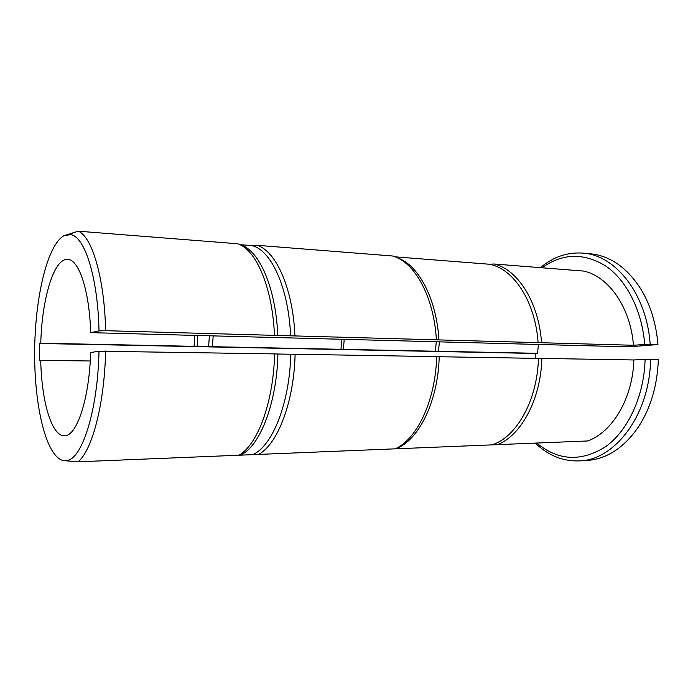 <?xml version="1.0" encoding="UTF-8"?>
<svg xmlns="http://www.w3.org/2000/svg" width="693" height="693" viewBox="0 0 693 693"><rect width="100%" height="100%" fill="white"/><g stroke="black" fill="none" stroke-linecap="round" stroke-linejoin="round"><path stroke-width="1.04" d="M239.743 244.646L251.663 245.582L257.068 245.305C275.953 250.814 292.966 288.505 294.941 335.923L105.631 330.691C104.478 277.988 92.074 236.668 78.274 231.193L237.595 243.763C255.986 249.281 272.566 287.361 274.454 335.351M251.663 245.582C270.876 249.497 288.609 287.404 290.61 335.888M395.027 256.834L489.18 264.224L494.126 264.007C517.74 269.404 538.808 302.183 541.545 342.732L294.941 335.923M489.18 264.224C513.288 268.26 535.325 301.264 538.106 342.706M78.274 231.193L64.12 235.637C47.141 244.768 34.763 298.709 34.65 352.928C34.373 407.155 46.509 457.649 63.669 460.62L66.58 460.585C81.913 459.589 97.756 410.81 99.012 351.212L274.61 353.898C273.51 402.321 257.432 445.131 238.929 455.223L587.595 440.965C612.309 432.389 632.856 398.241 633.835 359.962L645.105 359.329C644.118 396.535 627.754 431.098 605.249 446.942C580.864 462.023 558.03 460.732 536.763 443.044M105.631 351.039C104.496 404.253 91.961 451.1 77.971 461.807L238.929 455.223M239.986 244.759C258.706 249.159 275.849 287.153 277.78 335.533M274.61 353.898L277.936 354.019C276.819 403.309 259.866 446.387 240.835 454.92M277.936 354.019L290.774 354.236C289.657 403.153 272.47 445.928 253.127 454.426M290.774 354.236L295.105 354.244C294.014 402.087 277.572 444.404 258.584 454.426M257.068 245.305L392.463 255.986C414.336 261.46 433.939 296.353 436.399 339.821M295.105 354.244L436.659 356.635C435.611 400.476 417.004 439.397 395.114 448.839M397.531 257.9C418.381 264.821 436.555 298.605 438.938 339.977M436.659 356.635L439.206 356.73C438.132 401.377 418.546 440.557 396.067 448.596M439.206 356.73L538.435 358.402C537.396 400.19 516.623 436.962 492.489 444.663M538.435 358.402L541.865 358.411C540.852 399.281 521.058 435.654 497.479 444.655M494.126 264.007L583.705 271.076C608.515 276.377 630.543 307.285 633.463 345.27L541.545 342.732M541.865 358.411L633.835 359.962M105.631 330.691L99.021 330.89C97.852 277.122 84.676 236.417 70.721 234.65L64.12 235.637M77.971 461.807L63.669 460.62M579.105 460.897C614.691 460.524 649.904 414.674 650.58 359.217L658.35 359.355C657.397 385.551 650.684 408.194 638.218 427.269C623.57 448.163 606.392 459.234 586.676 460.481L579.105 460.897C562.733 461.408 548.137 455.474 535.317 443.104M540.393 267.663C553.222 256.878 567.402 252.035 582.908 253.118C615.419 254.981 646.82 294.031 650.19 344.326L657.96 344.551C656.15 323.328 650.415 304.773 640.756 288.886C626.879 267.472 610.117 255.786 590.471 253.811L582.908 253.118M538.426 344.464L537.543 353.3L438.522 351.29L439.388 341.779M438.522 351.29L40.774 343.208C41.883 298.9 53.881 258.134 67.663 259.399C78.837 259.217 89.484 290.54 90.662 332.657L628.923 346.855L657.96 344.551M435.421 351.282L436.278 341.701M343.407 349.411L344.213 339.345M340.965 349.307L341.77 339.284M212.43 346.691L213.167 335.888M208.636 346.673L209.364 335.793M197.141 346.439L197.851 335.481M194.075 346.318L194.794 335.403M99.012 351.212L90.644 352.529C89.345 399.203 76.611 436.659 64.432 435.741C51.654 436.391 41.537 401.134 40.722 360.403L90.255 360.975M40.774 343.208L39.518 343.468L39.466 360.603L40.722 360.403M99.021 330.89L90.662 332.657M542.03 267.793C562.456 253.11 583.749 252.555 605.907 266.112C626.524 280.293 642.021 310.369 644.724 344.456L633.463 345.27M650.58 359.217L645.105 359.329M644.724 344.456L650.19 344.326M537.543 353.3L535.152 353.465L535.247 358.35M535.152 353.465L39.518 343.468M70.721 234.65L73.311 232.389M66.58 460.585L67.056 461.027"/></g></svg>

